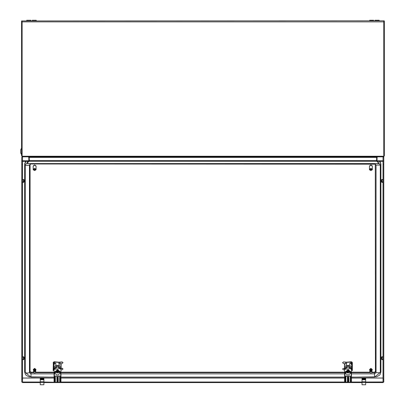<?xml version="1.0" encoding="UTF-8"?>
<svg xmlns="http://www.w3.org/2000/svg" width="405" height="405" viewBox="0 0 405 405"><rect width="100%" height="100%" fill="white"/><g stroke="black" fill="none" stroke-linecap="round" stroke-linejoin="round"><path stroke-width="0.61" d="M207.487 157.196L198.42 157.196L198.237 156.831M30.912 20.792L30.912 20.25L26.74 20.25L26.74 20.792M21.571 148.033L20.665 149.961L20.665 152.817L21.571 154.745M32.273 20.792L32.273 20.25L36.263 20.25L36.263 20.792M379.166 20.792L379.166 20.25L374.995 20.25L374.995 20.792M369.643 20.792L369.643 20.25L373.633 20.25L373.633 20.792M22.113 20.974L22.113 155.743L21.571 155.743L21.571 20.974L383.793 20.792L383.793 155.743L384.335 155.743L384.335 20.974L383.793 20.974M366.196 157.196L357.129 157.196L356.947 156.831M48.777 157.196L39.71 157.196L39.528 156.831M24.219 180.164L23.495 179.86L23.495 181.799L24.219 181.541L24.219 180.048L22.477 179.774M22.477 179.496L23.495 179.456L23.495 179.744M22.477 181.911L23.495 181.936L23.495 182.392L22.477 182.351M23.495 179.456L24.219 180.048M23.495 181.936L24.219 181.678L23.495 182.392M23.895 181.658L24.219 181.541M28.426 156.851L22.513 156.851L22.513 160.79L21.754 161.372L21.754 157.459L22.513 156.831M383.029 156.831L383.793 157.459L383.793 161.372L383.768 157.302M383.064 378.047L351.505 378.002M54.073 378.002L22.477 378.047M383.064 359.645L382.052 359.691L382.052 359.23L381.323 358.977L381.323 357.149L382.052 356.749L381.323 357.347M383.064 359.068L382.052 359.093L382.052 357.154L381.323 357.463M382.052 359.691L381.323 358.977M382.052 182.392L382.052 181.936L381.323 181.658L382.052 182.392L383.064 182.351M383.064 181.769L382.052 181.799L382.052 179.86L381.323 180.164L381.323 181.658L381.652 181.658M383.064 179.774L382.052 179.744L382.052 179.456L383.064 179.496M382.052 179.744L381.323 180.048L382.052 179.456M24.219 357.463L23.495 357.154L23.495 359.093L24.219 358.835L24.219 357.347L22.477 357.073M22.477 356.795L23.495 356.749L23.495 357.038M22.477 359.205L23.495 359.23L23.495 359.691L22.477 359.645M23.495 356.749L24.219 357.347M23.495 359.23L24.219 358.977L23.495 359.691M59.874 376.123L59.874 381.864L59.874 376.372L59.332 375.997L60.056 376.488L60.056 382.229L60.775 382.138L60.623 373.294L60.092 373.233L60.78 373.056L57.52 369.811L54.255 373.056L57.52 375.238L60.092 373.294M60.056 376.488L59.332 375.956L58.097 376.245L57.996 382.335L43.882 381.996M56.973 376.123L55.703 375.956L55.196 376.245L55.232 382.199M57.156 376.488L56.973 381.864L56.973 376.372L56.432 375.997L57.156 376.488L57.272 382.335M350.416 376.123L350.416 381.864L350.416 376.372L349.874 375.997L350.598 376.488L350.598 382.229L351.317 382.138L351.165 373.294L350.634 373.233L351.322 373.056L348.057 369.811L344.797 373.056L348.057 375.238L350.634 373.294M350.598 376.488L349.874 375.956L348.639 376.245L348.538 382.335L344.625 381.991L60.953 381.996L60.963 369.421L57.52 366.778L54.073 369.421L54.397 368.282L55.171 367.451L57.525 366.738L59.879 367.462L60.649 368.297L60.963 369.421M347.515 376.123L345.733 376.245L345.774 382.199M347.698 376.488L347.515 381.864L347.515 376.372L346.974 375.997L347.698 376.488L347.814 382.335M25.611 161.347L24.654 163.914L24.654 371.937L31.003 377.141L31.003 372.195L30.097 371.501M31.003 163.863L30.097 164.364L30.097 371.937L31.003 372.63L33.721 372.63M374.539 163.863L31.003 163.949L29.489 165.108L29.489 372.696L30.097 371.937M351.505 377.141L376.569 376.868L379.48 375.217L380.138 374.402L380.887 371.937L374.539 377.141L374.539 372.63L375.45 371.937L375.283 164.197L31.003 163.995M54.943 373.294L54.412 373.294L54.412 380.918L54.083 381.991L54.073 372.332L57.52 369.811M54.979 382.229L54.979 376.488L55.703 375.936L56.432 375.936M57.763 382.335L57.88 376.488L58.609 375.936L59.332 375.936M56.432 375.956L55.703 375.936M59.332 375.956L58.609 375.936M345.485 373.294L344.954 373.294L344.954 380.918L344.625 381.991L344.615 372.332L348.057 369.811M345.521 382.229L345.521 376.488L346.245 375.936L346.974 375.936M348.305 382.335L348.421 376.488L349.145 375.936L349.874 375.936M346.974 375.956L346.245 375.936M349.874 375.956L349.145 375.936M371.679 371.188L371.117 370.803L371.041 371.056L371.724 371.451M371.739 371.425L372.003 371.78M35.397 371.188L34.759 371.041L35.443 371.451M35.458 371.425L35.721 371.78M24.654 371.937L25.414 374.412L26.072 375.227L28.993 376.873L54.073 377.141M344.615 369.421L344.938 368.282L345.713 367.451L348.067 366.738L350.421 367.462L351.191 368.297L351.505 369.421L348.057 366.778L344.615 369.421L344.615 372.332M369.826 372.129L370.545 372.985L371.613 372.853L371.998 372.271L371.815 371.83L370.914 371.491L370.104 371.932L370.995 371.501M369.826 371.896L370.135 371.451L369.861 370.95L370.732 370.61L370.555 370.155L370.069 370.615M371.76 371.734L370.929 371.39L370.722 370.58M33.544 372.129L34.263 372.985L35.331 372.853L35.681 372.074L34.916 371.517M33.544 371.896L33.853 371.451L33.58 370.95L34.45 370.61L34.273 370.155L33.787 370.615M34.268 368.99L34.992 368.864L34.233 368.874L34.238 369.244L35.225 369.304M34.678 371.258L34.44 370.58M35.053 369.39L34.633 369.107L34.395 369.421M369.826 372.099L370.19 371.608L369.932 371.491M370.276 369.289L369.861 369.836L370.469 369.299L370.236 369.137L369.846 369.659L370.236 369.137M370.337 369.492L369.881 370.018L370.479 369.527L370.291 369.34M370.605 370.15L370.469 369.897L369.932 370.383L370.418 369.74L369.993 370.236M371.805 371.35L371.061 371.289L371.841 371.623M371.041 370.565L371.765 371.076M370.818 369.871L371.542 369.937L370.818 369.871L371.026 370.524M370.615 369.208L371.365 369.223L370.615 369.208L370.772 369.902M371.365 369.264L371.648 369.299L372.003 371.547M33.544 372.099L33.909 371.608L33.65 371.491M33.995 369.289L34.253 368.94M34.055 369.492L33.6 370.018L34.202 369.527L34.01 369.34M33.747 370.423L34.278 369.957L34.136 369.74L33.711 370.236M34.324 370.15L34.187 369.897L33.65 370.383M35.524 371.35L34.906 371.046L34.779 371.289L35.559 371.623L34.617 371.263L33.914 371.496L33.544 372.154M34.759 370.565L35.483 371.076M35.301 370.656L34.744 370.524M34.465 369.649L35.2 369.674L34.465 369.649L34.673 370.302M34.339 369.441L34.425 369.684M35.083 369.264L35.377 369.335L35.721 371.547M33.701 372.377L34.005 371.719L34.936 371.517M22.477 181.769L23.495 181.799M23.495 179.86L22.477 179.891M383.064 359.205L382.052 359.23M383.064 357.19L382.052 357.154M383.064 357.073L382.052 357.038M383.064 181.911L382.052 181.936M383.064 179.891L382.052 179.86M370.55 368.99L371.299 368.975L370.519 369.244M372.003 371.517L371.932 371.233M371.593 368.995L371.987 369.573L371.294 369.001M371.648 369.299L371.967 369.912M369.826 370.727L369.973 370.393M369.831 370.843L369.993 370.57M369.831 371.076L370.013 370.747M369.831 371.314L369.866 370.995M369.831 371.547L369.886 371.172M369.826 371.431L369.881 371.132M369.831 371.78L369.907 371.355M369.826 371.663L369.902 371.309M369.831 372.013L369.937 371.537M369.897 370.155L370.418 369.74M369.967 370.56L370.555 370.155M370.109 370.808L370.661 370.362M370.003 370.742L370.626 370.373M370.155 371.005L370.697 370.59M370.094 371.112L370.747 370.757L370.195 371.208M369.826 372.154L370.195 371.496L370.96 371.258M370.681 369.426L371.431 369.481L370.681 369.426M370.747 369.649L371.491 369.74L370.747 369.649M371.663 369.365L371.952 369.876M372.003 370.408L371.755 369.902M371.795 370.175L371.998 370.717M371.785 370.109L372.003 370.61M371.836 370.453L371.998 370.96M371.83 370.388L372.003 370.843M371.876 370.732L371.998 371.193M371.866 370.666L372.003 371.076M371.906 371.015L371.998 371.431M371.901 370.95L372.003 371.314M33.954 369.137L33.564 369.659L33.924 369.016M35.721 371.517L35.65 371.233M35.311 368.995L35.706 369.573L35.012 369.001M33.544 370.727L33.691 370.393M33.549 370.843L33.711 370.57M33.549 371.076L33.731 370.747M33.549 371.314L33.585 370.995M33.549 371.547L33.605 371.172M33.544 371.431L33.6 371.132M33.549 371.78L33.63 371.355M33.544 371.663L33.62 371.309M33.549 372.013L33.656 371.537M33.615 370.155L34.136 369.74M33.686 370.56L34.273 370.155M33.828 370.808L34.379 370.362M33.726 370.742L34.344 370.373M33.873 371.005L34.415 370.59M33.812 371.112L34.465 370.757L33.914 371.208M34.4 369.426L35.149 369.481L34.4 369.426M34.536 369.871L35.276 370.003L34.536 369.871M35.721 370.408L35.473 369.902M35.518 370.175L35.716 370.717M35.508 370.109L35.721 370.61M35.559 370.453L35.716 370.96M35.549 370.388L35.721 370.843M35.594 370.732L35.716 371.193M35.584 370.666L35.721 371.076M35.625 371.015L35.716 371.431M35.62 370.95L35.721 371.314M22.477 359.068L23.495 359.093M23.495 357.154L22.477 357.19M53.926 369.304L60.963 368.525L60.963 367.942L61.109 368.717L61.109 368.135L57.52 365.386L53.926 368.135L54.073 370.074M344.468 369.304L351.505 368.525L351.505 367.942L351.651 368.717L351.651 368.135L348.057 365.386L344.468 368.135L344.615 370.074M21.561 50.615L21.526 50.949L21.561 50.615M21.561 30.664L21.526 30.993L21.561 30.664M376.68 156.831L376.539 160.628L377.08 160.628L377.08 157.373L28.826 157.373L28.826 160.628L29.373 160.628L29.226 156.831M22.66 156.284L22.66 156.831L22.153 156.831L22.113 156.249L383.793 156.249L383.793 21.88L22.113 21.88L22.113 156.249M28.826 157.373L28.284 156.831L22.66 156.831M21.571 155.743L22.138 156.7M28.826 160.628L28.659 161.261L29.13 161.534L29.373 160.628L376.539 160.628L376.782 161.534L377.252 161.261L377.08 160.628M28.659 161.261L27.312 163.59L27.783 163.863L27.94 163.59M383.246 156.284L383.246 156.831L377.627 156.831L377.08 157.373M383.793 156.249L383.753 156.831L384.335 155.743M377.252 161.261L378.594 163.59L378.123 163.863L377.966 163.59M383.246 156.831L22.153 156.831M27.92 163.625L377.986 163.625M377.986 163.59L27.92 163.59M21.561 70.566L21.526 70.9L21.561 70.566M365.654 378.918L362.024 378.918L362.024 378.523L365.654 378.523L365.654 381.743L362.024 381.743L362.024 384.75L365.654 384.75L365.654 382.442L362.024 382.442M365.654 381.743L365.654 382.442M362.024 378.918L362.024 381.743M365.654 379.151L362.024 379.151M365.654 379.738L362.024 379.738M43.882 378.918L40.252 378.918L40.252 378.523L43.882 378.523L43.882 381.743L40.252 381.743L40.252 384.75L43.882 384.75L43.882 382.442L40.252 382.442M43.882 381.743L43.882 382.442M40.252 378.918L40.252 381.743M43.882 379.151L40.252 379.151M43.882 379.738L40.252 379.738M379.936 161.347L380.887 163.914L380.285 165.108L376.053 165.108L375.45 164.364M380.887 371.937L380.887 164.349L379.536 161.347M371.856 372.63L374.539 372.63L374.539 372.195L375.45 371.501M374.539 372.195L371.992 372.195M369.826 372.195L351.505 372.195M344.615 372.195L60.963 372.195M54.073 372.195L35.711 372.195M33.544 372.195L31.003 372.195M369.578 165.797L370.914 164.956L372.246 165.787M33.296 165.792L34.633 164.956L35.964 165.792M351.413 364.475L351.413 362.019L350.634 362.1L350.634 363.488L351.231 363.842L351.687 364.859L351.687 366.864L349.723 365.356L349.723 363.351L350.477 363.513M346.67 363.786L346.67 362.394L350.634 362.1M350.209 363.553L350.634 363.488M352.375 362.855L352.375 370.555L352.011 370.545L352.198 362.207L351.322 361.786L346.685 362.161L343.435 361.903L346.67 362.394M344.432 368.57L343.42 368.439L342.524 368.93L343.42 369.826L344.579 369.978M343.42 362.131L342.524 362.622L343.42 363.518L345.587 363.736L345.587 362.348M344.432 368.358L343.42 368.439M352.011 362.845L351.413 362.019M352.011 370.545L351.505 369.719M23.895 181.653L24.219 181.653M344.64 363.675L344.432 367.097M60.902 363.675L61.145 367.046M21.779 157.302L21.754 164.238L22.477 164.238L22.513 161.347L28.608 161.347M22.477 378.027L54.073 378.052M40.252 382.553L22.513 382.553L21.754 381.966L21.754 164.238M21.754 379.075L22.477 379.075L22.477 164.238M21.754 164.263L22.477 164.263M351.505 378.052L383.064 378.027M383.064 379.075L383.793 379.075L383.793 164.238L383.064 164.238L383.064 381.966L365.654 381.996M383.793 164.263L383.064 164.263M22.513 160.79L28.816 160.79M377.09 160.79L383.029 160.79L383.029 156.851L377.48 156.851M377.298 161.347L383.029 161.347L383.029 179.496M383.793 379.075L383.793 381.966L383.029 382.553L365.654 382.553M362.024 382.553L43.882 382.553M362.024 381.996L351.494 381.996L351.505 369.421M40.252 381.996L22.513 381.996L22.513 378.052M383.064 164.238L383.029 161.347M383.793 164.238L383.793 161.372L383.029 160.79M383.793 379.105L383.064 379.105M21.754 379.105L22.477 379.105L22.513 381.996M382.052 359.093L381.323 358.835M34.633 170.606L36.06 169.675L33.2 169.675L34.633 170.606M36.06 169.675L36.08 166.232L34.633 165.119L33.18 166.232L33.2 169.675M36.08 169.26L34.633 168.384L33.18 169.26M36.06 169.315L33.2 169.315M36.06 169.442L33.2 169.442M382.052 181.799L381.323 181.541M381.647 181.653L381.323 181.653M369.562 369.532L370.914 368.373L372.266 369.532M369.826 370.276L369.552 369.649L370.914 368.606L372.276 369.649L371.998 370.281M370.545 372.985L370.043 372.565M370.195 371.496L370.899 371.263M370.534 368.94L370.205 369.016M371.668 370.534L370.95 370.276L371.582 370.656M371.699 369.568L371.967 370.15M369.983 372.377L370.104 371.932M371.613 369.102L371.36 369.228M371.709 369.633L372.003 370.14M371.744 369.836L372.003 370.352M33.281 369.532L34.633 368.373L35.984 369.532M33.544 370.276L33.271 369.649L34.633 368.606L35.994 369.649L35.716 370.281M34.263 372.985L33.762 372.565M33.914 371.496L34.617 371.263M35.417 369.568L35.686 370.15M33.823 371.932L34.714 371.501M35.331 369.102L35.083 369.228M34.683 370.332L35.387 370.534M35.427 369.633L35.721 370.14M35.463 369.836L35.721 370.352M54.31 364.313L54.31 363.842L55.363 363.558M59.96 362.348L59.96 363.736L62.122 363.518L63.018 362.622L62.122 362.131L58.877 362.394L54.908 362.1L54.908 363.488M54.908 362.1L54.133 362.019L54.133 364.515M58.877 362.394L58.877 363.786M60.963 369.978L62.122 369.826L63.018 368.93L62.122 368.439L61.145 368.57M63.018 362.622L62.107 361.903L58.862 362.161L54.224 361.786L53.349 362.207L53.171 370.555L53.971 369.735M63.018 368.93L62.107 368.211L61.145 368.353M53.171 362.855L53.531 362.845L53.531 370.545M53.531 362.845L54.133 362.019M24.219 358.951L23.895 358.951L24.219 358.951M61.109 368.717L60.963 369.492M60.963 369.679L61.145 366.864L59.181 365.356L55.855 365.356L53.89 366.864L53.936 369.481M55.855 365.356L55.855 363.351L55.1 363.518M54.346 364.277L54.346 363.705L53.89 364.859L53.89 366.864M61.145 366.864L61.145 364.282M60.75 363.756L61.145 364.859M59.181 365.356L59.181 363.351M60.694 364.277L60.694 363.695M57.52 369.618L60.851 372.251L60.775 382.138M54.943 373.233L57.52 370.595L60.092 373.233M60.056 382.229L57.996 382.335M56.973 380.948L58.062 380.948L58.062 376.123M54.26 382.138L54.402 381.115L55.161 380.948L55.161 376.123M57.039 382.335L56.791 376.098M54.255 373.056L54.184 372.251M56.791 381.748L57.156 382.32M55.095 382.209L55.161 381.864M59.803 382.199L59.692 381.748L59.94 382.209M57.88 382.32L58.062 381.864M59.874 380.948L60.811 380.963M56.123 371.02L55.753 371.324M57.718 370.793L58.958 371.091M57.404 370.6L57.151 371.091L56.077 371.091M57.302 370.899L57.318 370.605M58.158 371.091L57.743 371.339L57.885 371.618L56.042 371.618L57.151 371.618L57.297 371.339L56.432 371.091M57.885 371.618L57.718 372.246L57.318 372.246L57.151 371.618M55.738 371.339L57.297 371.339M57.743 371.339L59.302 371.339M59.059 371.851L59.089 372.281L57.52 372.975L55.946 372.281L55.738 371.851L58.993 371.618M59.297 371.851L59.413 371.456M59.287 371.324L58.912 371.02M59.413 371.81L58.563 372.873L57.52 372.975L56.472 372.873L55.738 371.851M55.622 371.81L55.622 371.481M58.178 371.167L58.603 371.091M57.718 371.917L57.718 372.246M57.576 371.623L57.318 372.246M57.262 370.975L57.459 371.623M57.576 371.299L57.773 370.975M370.914 170.606L372.347 169.675L369.481 169.675L370.914 170.606M372.347 169.675L372.367 166.232L370.914 165.119L369.461 166.232L369.481 169.675M372.367 169.26L370.914 168.384L369.461 169.26M372.347 169.315L369.481 169.315M372.347 169.442L369.481 169.442M351.651 368.717L351.505 369.492M349.723 365.356L346.397 365.356L344.432 366.864L344.478 369.481M346.397 365.356L346.397 363.351M344.432 366.864L344.432 364.859L344.883 364.277L344.883 363.695L344.432 364.232M351.505 369.679L351.687 366.864M344.432 364.272L344.432 364.859M351.231 364.277L351.231 363.842M344.883 364.277L344.883 363.695M348.057 369.618L351.393 372.251L351.317 382.138M345.485 373.233L348.057 370.595L350.634 373.233M350.598 382.229L348.538 382.335M349.145 375.956L348.604 376.123M346.245 375.956L345.703 376.123M347.581 382.335L347.333 376.098M344.797 373.056L344.726 372.251M347.333 381.748L347.698 382.32M345.637 382.209L345.703 381.864M350.345 382.199L350.234 381.748L350.482 382.209M348.421 382.32L348.604 381.864M350.416 380.948L351.353 380.963M346.665 371.02L346.29 371.324M348.259 370.793L349.5 371.091M347.946 370.6L347.692 371.091L346.619 371.091M347.839 370.899L347.86 370.605M348.7 371.091L348.285 371.339L348.427 371.618L349.535 371.618L346.584 371.618L347.692 371.618L347.834 371.339L346.974 371.167M348.427 371.618L348.259 372.246L347.86 372.246L347.692 371.618M346.275 371.339L347.834 371.339M348.285 371.339L349.839 371.339M349.601 371.851L349.631 372.281L348.057 372.975L346.28 371.851L349.535 371.618M349.839 371.851L349.955 371.456M349.824 371.324L349.454 371.02M349.955 371.81L349.105 372.873L348.057 372.975L347.014 372.873L346.28 371.851M346.164 371.81L346.164 371.456M348.72 371.167L349.145 371.167M348.259 371.917L348.259 372.246M348.118 371.623L347.86 372.246M347.804 370.975L348.001 371.623M348.118 371.299L348.315 370.975M29.256 161.261L376.65 161.261M26.011 161.347L24.654 164.349L25.257 165.108L27.373 165.544L29.489 165.108L30.097 164.349M28.021 161.347L25.257 165.108L25.257 372.696L27.373 373.132L29.489 372.696L31.003 373.85L54.073 373.85M377.521 161.347L380.285 165.108L380.285 372.696L376.053 372.696L376.053 165.108L374.539 163.949M351.505 373.85L374.539 373.85L376.053 372.696L375.45 371.937M370.003 372.63L351.505 372.63M344.615 372.63L60.963 372.63M54.073 372.63L35.574 372.63M344.615 373.85L60.963 373.85M374.539 377.095L351.505 377.095M344.615 377.095L60.963 377.095M54.073 377.095L31.003 377.095M351.839 369.942L351.839 362.247M22.513 378.002L22.513 359.65M22.513 356.79L22.513 182.351M22.513 179.496L22.513 161.347M344.615 378.002L60.963 378.002M383.029 182.351L383.029 356.79M383.029 359.65L383.029 378.002M60.963 378.052L344.615 378.052M383.029 378.052L383.029 381.996M53.703 362.247L53.703 369.942M59.692 381.748L59.692 376.098M58.244 376.098L58.244 381.748M54.224 380.963L55.161 380.801M56.973 380.801L58.062 380.801M59.874 380.801L60.806 380.811M58.609 375.956L57.88 376.488M55.703 375.956L54.979 376.488M55.343 376.098L55.343 381.748M54.23 380.811L54.23 372.883M57.459 371.299L57.318 371.917M350.234 381.748L350.234 376.098M348.786 376.098L348.786 381.748M345.703 380.948L344.944 381.115L344.802 382.138M344.766 380.963L345.703 380.801M347.515 380.801L348.604 380.801M350.416 380.801L351.348 380.811M348.604 380.948L347.515 380.948M345.885 376.098L345.885 381.748M344.771 380.811L344.771 372.883M348.001 371.299L347.86 371.917M344.615 377.141L60.963 377.141M21.754 179.202L21.754 182.645M383.793 356.496L383.793 359.944M383.064 356.795L382.052 356.749M383.793 179.202L383.793 182.645M21.754 356.496L21.754 359.944M54.073 372.332L54.073 369.421M57.632 370.6L57.738 370.899M348.173 370.6L348.28 370.899"/></g></svg>
